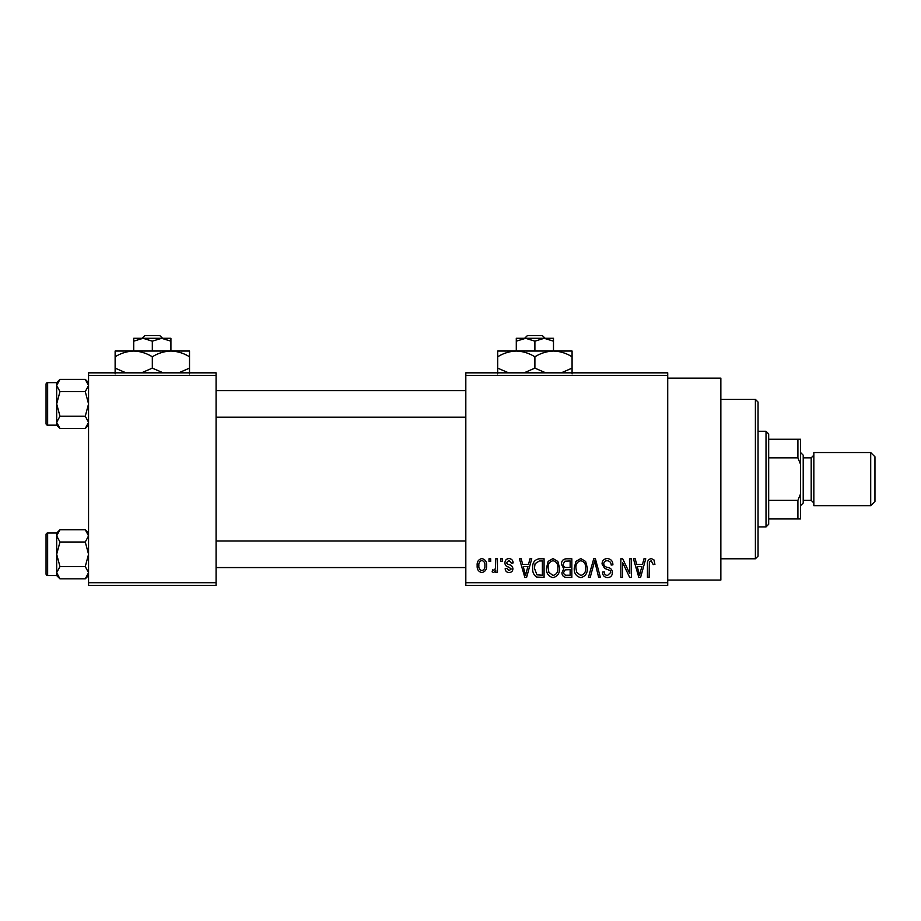 <?xml version="1.0" encoding="UTF-8"?>
<svg xmlns="http://www.w3.org/2000/svg" width="921" height="921" viewBox="0 0 921 921"><rect width="100%" height="100%" fill="white"/><g stroke="black" fill="none" stroke-linecap="round" stroke-linejoin="round"><path stroke-width="1.38" d="M667.725 378.14L720.855 378.14L720.855 580.057L667.725 580.057M667.725 375.48L465.819 375.48L465.819 372.832L667.725 372.832L667.725 585.365L465.819 585.365L465.819 582.705L667.725 582.705M489.005 558.794L490.686 558.794L490.686 561.453L489.005 561.453L489.005 558.794M500.598 558.794L502.279 558.794L502.279 561.453L500.598 561.453L500.598 558.794M529.978 558.794L531.751 558.794L526.605 577.398L524.832 577.398L519.432 558.794L521.205 558.794L522.668 564.354L528.516 564.354L529.978 558.794M557.861 561.476L559.519 567.854C559.887 573.127 557.712 576.385 552.991 577.64C548.363 576.419 546.188 573.23 546.487 568.084L548.156 561.396L553.003 558.552L557.861 561.476M585.629 561.476L587.299 567.854C587.667 573.127 585.491 576.385 580.771 577.64C576.132 576.419 573.967 573.23 574.255 568.084L575.936 561.396L580.783 558.552L585.629 561.476M607.296 558.552C610.957 558.955 612.822 561.05 612.902 564.838L611.21 565.08C611.06 562.443 609.714 560.993 607.146 560.728C605.039 560.785 603.9 561.845 603.727 563.917C604.164 566.012 605.558 567.186 607.929 567.428C610.75 568.038 612.246 569.742 612.419 572.54C612.292 575.683 610.692 577.375 607.607 577.64C604.326 577.317 602.622 575.464 602.518 572.079L604.211 571.837C604.28 574.082 605.396 575.291 607.549 575.464L610.727 572.482L610.197 570.583L604.602 568.372L602.035 563.951C602.219 560.59 603.98 558.782 607.296 558.552M643.975 558.794L645.748 558.794L640.602 577.398L638.829 577.398L633.429 558.794L635.202 558.794L636.664 564.354L642.513 564.354L643.975 558.794M465.819 375.48L465.819 582.705M653.922 559.876L654.923 564.354L653.231 564.596L651.193 560.728L649.374 562.132L649.132 577.398L647.44 577.398L647.44 564.769C647.026 561.384 648.292 559.312 651.262 558.552L653.922 559.876M629.803 558.794L631.495 558.794L631.495 577.398L629.688 577.398L622.561 562.489L622.561 577.398L620.869 577.398L620.869 558.794L622.688 558.794L629.803 573.679L629.803 558.794M593.734 558.794L595.392 558.794L600.4 577.398L598.65 577.398L594.667 560.97L590.2 577.398L588.427 577.398L593.734 558.794M566.599 558.794L571.837 558.794L571.837 577.398L566.588 577.398C563.64 577.271 562.086 575.717 561.937 572.724L563.767 568.821L561.453 564.262C561.488 560.762 563.203 558.943 566.599 558.794M539.107 558.794L544.069 558.794L544.069 577.398L536.655 577.053C533.696 574.98 532.384 572.033 532.718 568.199C532.269 562.915 534.399 559.772 539.107 558.794M509.025 558.552C511.569 558.805 512.939 560.256 513.147 562.904L511.466 563.145L508.91 560.486L506.631 562.593L507.068 563.813L508.726 564.561C511.213 564.987 512.606 566.369 512.905 568.706C512.79 571.135 511.512 572.425 509.094 572.563C506.7 572.413 505.399 571.135 505.18 568.706L506.872 568.464L509.037 570.629L511.224 568.982L508.749 567.094C506.308 566.68 505.042 565.287 504.938 562.927C505.019 560.233 506.389 558.771 509.025 558.552M495.763 558.794L497.455 558.794L497.455 572.321L495.763 572.321L495.763 570.168L493.748 572.563L492.136 571.837L492.62 569.903L493.84 570.145L495.44 568.568L495.763 558.794M481.879 558.552C485.298 559.427 486.864 561.752 486.587 565.563C486.875 569.374 485.298 571.711 481.879 572.563C478.494 571.734 476.917 569.443 477.17 565.701C476.836 561.822 478.413 559.438 481.879 558.552M216.078 585.365L88.554 585.365L88.554 582.705L216.078 582.705L216.078 585.365M216.078 375.48L88.554 375.48L88.554 372.832L216.078 372.832L216.078 582.705M88.554 375.48L88.554 582.705M640.36 571.941L641.937 566.53L637.24 566.53L639.588 575.464L640.36 571.941M580.76 575.464C584.375 574.462 585.998 571.918 585.606 567.82C585.837 563.997 584.236 561.637 580.794 560.728C577.248 561.695 575.637 564.17 575.947 568.13L576.661 572.344L580.76 575.464M570.145 575.222L570.145 569.673L565.206 569.846L563.629 572.413C563.802 574.531 564.999 575.464 567.209 575.222L570.145 575.222M570.145 567.497L570.145 560.97L564.815 561.211L563.145 564.239C563.284 566.519 564.504 567.601 566.818 567.497L570.145 567.497M552.98 575.464C556.606 574.462 558.218 571.918 557.838 567.82C558.068 563.997 556.457 561.637 553.014 560.728C549.48 561.695 547.868 564.17 548.168 568.13L548.893 572.344L552.98 575.464M542.377 575.222L542.377 560.97L539.338 560.97L535.078 563.687L534.41 568.222L536.966 574.854L542.377 575.222M526.363 571.941L527.94 566.53L523.243 566.53L525.592 575.464L526.363 571.941M481.925 570.629C484.158 569.857 485.148 568.165 484.895 565.575C485.148 562.915 484.135 561.223 481.833 560.486C479.599 561.28 478.598 562.973 478.851 565.575C478.598 568.211 479.622 569.903 481.925 570.629M755.393 399.392L758.052 402.051L758.052 556.146L755.393 558.794L755.393 399.392L720.855 399.392M88.554 425.168L85.273 428.461L59.969 428.461L56.676 422.325L59.969 416.188L56.676 403.916L59.969 391.632L56.676 385.496L59.969 379.36L56.676 382.652L56.676 425.168L59.969 428.461M46.05 387.971L46.05 384.253A1.589 1.589 0 0 1 47.639 382.652L47.639 425.168A1.589 1.589 0 0 1 46.05 423.568L46.05 384.253A1.589 1.589 0 0 1 47.639 382.652L56.676 382.652M47.639 425.168L56.676 425.168M88.554 382.652L85.273 379.36L59.969 379.36M85.273 379.36L88.554 385.496L85.273 391.632L59.969 391.632M85.273 391.632L88.554 403.916L85.273 416.188L59.969 416.188M85.273 416.188L88.554 422.325L85.273 428.461M766.019 526.916L766.019 431.281L768.678 433.929L768.678 524.256L766.019 526.916L758.052 526.916M766.019 431.281L758.052 431.281M800.556 518.949L797.908 518.949L797.908 500.356L800.556 493.886L800.556 518.949M768.678 518.949L797.908 518.949M768.678 439.248L800.556 439.248L800.556 493.886M768.678 500.356L797.908 500.356M800.556 464.311L797.908 457.841L797.908 439.248M768.678 457.841L797.908 457.841M874.95 456.781L874.95 501.415L870.702 505.664L870.702 452.533L874.95 456.781M800.556 452.533L803.216 455.181L803.216 503.004L800.556 505.664M870.702 505.664L813.842 505.664L813.842 452.533L870.702 452.533M46.05 423.568L46.05 419.849M88.554 575.544L85.273 578.825L59.969 578.825L56.676 572.689L59.969 566.553L56.676 554.281L59.969 542.009L56.676 535.872L59.969 529.736L56.676 533.029L56.676 575.544L59.969 578.825M46.05 538.348L46.05 534.617A1.589 1.589 0 0 1 47.639 533.029L47.639 575.533A1.589 1.589 0 0 1 46.05 573.944L46.05 534.617A1.589 1.589 0 0 1 47.639 533.029L56.676 533.029M47.639 575.533L56.676 575.533M88.554 533.029L85.273 529.736L59.969 529.736M85.273 529.736L88.554 535.872L85.273 542.009L59.969 542.009M85.273 542.009L88.554 554.281L85.273 566.553L59.969 566.553M85.273 566.553L88.554 572.689L85.273 578.825M46.05 573.944L46.05 570.226M527.376 335.635L524.602 338.295L527.376 335.635L542.4 335.635L545.174 338.295L542.4 335.635M534.894 341.173L544.184 338.295L516.29 338.295L516.29 341.173L525.592 338.295L534.894 341.173L534.894 351.039M516.29 341.173L516.29 351.039L572.079 351.039L572.079 368.135L561.246 372.832M553.486 341.173L553.486 338.295L544.184 338.295L553.486 341.173L553.486 351.039C560.014 351.258 566.219 353.18 572.079 356.795M508.542 372.832L497.697 368.135L497.697 351.039L516.29 351.039C522.829 351.258 529.022 353.18 534.894 356.795L534.894 368.135L524.049 372.832M497.697 368.135L497.697 373.891M497.697 356.795C503.488 353.204 509.681 351.281 516.29 351.039M534.894 356.795C540.673 353.204 546.878 351.281 553.486 351.039M545.727 372.832L534.894 368.135M572.079 373.891L572.079 368.135M144.804 335.635L142.03 338.295L144.804 335.635L159.828 335.635L162.614 338.295L159.828 335.635M152.322 341.173L161.612 338.295L133.718 338.295L133.718 341.173L143.02 338.295L152.322 341.173L152.322 351.039M133.718 341.173L133.718 351.039L189.519 351.039L189.519 368.135L178.674 372.832M170.915 341.173L170.915 338.295L161.612 338.295L170.915 341.173L170.915 351.039C177.454 351.258 183.647 353.18 189.519 356.795M125.97 372.832L115.125 368.135L115.125 351.039L133.718 351.039C140.257 351.258 146.451 353.18 152.322 356.795L152.322 368.135L141.477 372.832M115.125 368.135L115.125 373.891M115.125 356.795C120.916 353.204 127.11 351.281 133.718 351.039M152.322 356.795C158.113 353.204 164.306 351.281 170.915 351.039M163.167 372.832L152.322 368.135M189.519 373.891L189.519 368.135M803.216 500.356L811.194 500.356L811.194 457.841L813.842 455.181M755.393 558.794L720.855 558.794M465.819 390.631L216.078 390.631M465.819 417.19L216.078 417.19M216.078 567.566L465.819 567.566M216.078 540.995L465.819 540.995M811.194 500.356L813.842 503.004M803.216 457.841L811.194 457.841"/></g></svg>

